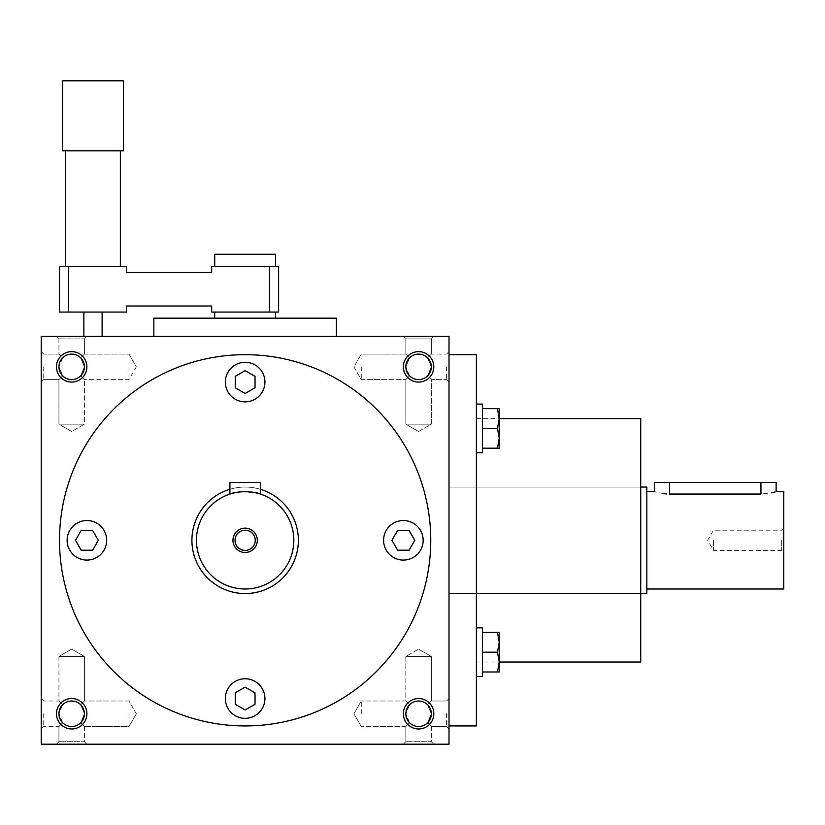 <?xml version="1.0" encoding="UTF-8"?>
<svg xmlns="http://www.w3.org/2000/svg" width="825" height="825" viewBox="0 0 825 825"><rect width="100%" height="100%" fill="white"/><g stroke="black" fill="none" stroke-linecap="round" stroke-linejoin="round"><path stroke-width="0.62" stroke-dasharray="4.12 3.09" d="M245.128 393.494L255.028 387.781L255.028 376.355L245.128 370.652L235.238 376.355L235.238 387.781L245.128 393.494L255.028 387.781L255.028 376.355L245.128 370.652L235.238 376.355L235.238 387.781L245.128 393.494L255.028 387.781L255.028 376.355L245.128 370.652L235.238 376.355L235.238 387.781L245.128 393.494M59.503 540.303A185.625 185.625 0 0 0 337.941 701.064A185.625 185.625 0 0 0 337.941 379.552A185.625 185.625 0 0 0 59.503 540.303A185.625 185.625 0 0 1 245.128 354.678A185.625 185.625 0 0 1 430.753 540.303A185.625 185.625 0 0 1 245.128 725.928A185.625 185.625 0 0 1 59.503 540.303A185.625 185.625 0 0 0 337.941 701.064A185.625 185.625 0 0 0 337.941 379.552A185.625 185.625 0 0 0 59.503 540.303M225.349 698.548A19.779 19.779 0 0 0 255.028 715.677A19.779 19.779 0 0 0 255.028 681.419A19.779 19.779 0 0 0 225.349 698.548A19.779 19.779 0 0 0 255.028 715.677A19.779 19.779 0 0 0 255.028 681.419A19.779 19.779 0 0 0 225.349 698.548A19.779 19.779 0 0 0 255.028 715.677A19.779 19.779 0 0 0 255.028 681.419A19.779 19.779 0 0 0 225.349 698.548M403.373 560.082A19.779 19.779 0 0 0 420.502 530.413A19.779 19.779 0 0 0 386.244 530.413A19.779 19.779 0 0 0 403.373 560.082A19.779 19.779 0 0 0 420.502 530.413A19.779 19.779 0 0 0 386.244 530.413A19.779 19.779 0 0 0 403.373 560.082A19.779 19.779 0 0 0 420.502 530.413A19.779 19.779 0 0 0 386.244 530.413A19.779 19.779 0 0 0 403.373 560.082M264.918 382.068A19.779 19.779 0 0 0 235.238 364.939A19.779 19.779 0 0 0 235.238 399.197A19.779 19.779 0 0 0 264.918 382.068A19.779 19.779 0 0 0 235.238 364.939A19.779 19.779 0 0 0 235.238 399.197A19.779 19.779 0 0 0 264.918 382.068A19.779 19.779 0 0 0 235.238 364.939A19.779 19.779 0 0 0 235.238 399.197A19.779 19.779 0 0 0 264.918 382.068M86.893 520.523A19.779 19.779 0 0 0 69.764 550.192A19.779 19.779 0 0 0 104.022 550.192A19.779 19.779 0 0 0 86.893 520.523A19.779 19.779 0 0 0 69.764 550.192A19.779 19.779 0 0 0 104.022 550.192A19.779 19.779 0 0 0 86.893 520.523A19.779 19.779 0 0 0 69.764 550.192A19.779 19.779 0 0 0 104.022 550.192A19.779 19.779 0 0 0 86.893 520.523M191.885 540.303A53.254 53.254 0 0 0 245.128 593.557A53.254 53.254 0 0 0 298.382 540.303A53.254 53.254 0 0 0 245.128 487.059A53.254 53.254 0 0 0 191.885 540.303A53.254 53.254 0 0 1 271.755 494.185A53.254 53.254 0 0 1 271.755 586.431A53.254 53.254 0 0 1 191.885 540.303A53.254 53.254 0 0 1 271.755 494.185A53.254 53.254 0 0 1 271.755 586.431A53.254 53.254 0 0 1 191.885 540.303M427.597 357.844L431.331 354.111L427.597 357.844L431.331 366.857L427.597 357.844L431.331 354.111L427.597 357.844C421.585 352.925 415.583 352.925 409.571 357.844C415.583 352.925 421.585 352.925 427.597 357.844L431.331 366.857L427.597 375.87L431.331 366.857L427.597 375.87L431.331 379.603L427.597 375.87C421.585 380.779 415.583 380.779 409.571 375.87C415.583 380.779 421.585 380.779 427.597 375.87L431.331 379.603L427.597 375.87L431.331 366.857L427.597 357.844C421.585 352.925 415.583 352.925 409.571 357.844L405.838 354.111L409.571 357.844L405.838 366.857L409.571 375.87L405.838 379.603L405.838 424.163L431.331 424.163L405.838 424.163L431.331 424.163L405.838 424.163L405.838 379.603L409.571 375.87C415.583 380.779 421.585 380.779 427.597 375.87C421.585 380.779 415.583 380.779 409.571 375.87L405.838 379.603L409.571 375.87C404.652 369.858 404.652 363.846 409.571 357.844C415.583 352.925 421.585 352.925 427.597 357.844M446.542 366.857L446.542 379.603L446.542 366.857M449.017 366.857L449.017 351.636L449.017 366.857M449.017 713.759L449.017 728.98L449.017 713.759M449.017 540.303L449.017 725.928L449.017 540.303M449.017 744.191L449.017 336.425L41.25 336.425L41.25 744.191L449.017 744.191M41.25 713.759L41.25 728.98L41.25 713.759M41.25 366.857L41.25 351.636L41.25 366.857M86.893 744.191L56.461 744.191L86.893 744.191L56.461 744.191L86.893 744.191L84.428 741.716L58.936 741.716L84.428 741.716L84.428 726.505L80.695 722.772L84.428 726.505L80.695 722.772L84.428 713.759L80.695 722.772C74.683 727.691 68.681 727.691 62.669 722.772L58.936 726.505L62.669 722.772C57.75 716.76 57.75 710.758 62.669 704.746L58.936 701.013L62.669 704.746L58.936 713.759L62.669 722.772C68.681 727.691 74.683 727.691 80.695 722.772L84.428 726.505L84.428 741.716L58.936 741.716L84.428 741.716L86.893 744.191M433.806 744.191L403.373 744.191L433.806 744.191L403.373 744.191L433.806 744.191L431.331 741.716L405.838 741.716L431.331 741.716L431.331 726.505L427.597 722.772L431.331 726.505L427.597 722.772L431.331 713.759L427.597 722.772C421.585 727.691 415.583 727.691 409.571 722.772L405.838 726.505L409.571 722.772C404.652 716.76 404.652 710.758 409.571 704.746L405.838 701.013L409.571 704.746L405.838 713.759L409.571 722.772C415.583 727.691 421.585 727.691 427.597 722.772L431.331 726.505L431.331 741.716L405.838 741.716L431.331 741.716L433.806 744.191M86.893 336.425L56.461 336.425L86.893 336.425L56.461 336.425L86.893 336.425L84.428 338.9L58.936 338.9L56.461 336.425L58.936 338.9L84.428 338.9L58.936 338.9L84.428 338.9L86.893 336.425M433.806 336.425L403.373 336.425L433.806 336.425L403.373 336.425L433.806 336.425L431.331 338.9L405.838 338.9L403.373 336.425L405.838 338.9L431.331 338.9L405.838 338.9L405.838 354.111L409.571 357.844L405.838 366.857A12.746 12.746 0 0 1 418.584 354.111A12.746 12.746 0 0 1 431.331 366.857A12.746 12.746 0 0 1 412.211 377.891A12.746 12.746 0 0 1 412.211 355.823A12.746 12.746 0 0 1 431.331 366.857A12.746 12.746 0 0 1 412.211 377.891A12.746 12.746 0 0 1 412.211 355.823A12.746 12.746 0 0 1 431.331 366.857A12.746 12.746 0 0 1 418.584 379.603A12.746 12.746 0 0 1 405.838 366.857L409.571 375.87C404.652 369.858 404.652 363.846 409.571 357.844L405.838 354.111L405.838 338.9L431.331 338.9L433.806 336.425M433.806 366.857A15.211 15.211 0 0 1 410.974 380.036A15.211 15.211 0 0 1 410.974 353.677A15.211 15.211 0 0 1 433.806 366.857M86.893 366.857A15.211 15.211 0 0 1 64.072 380.036A15.211 15.211 0 0 1 64.072 353.677A15.211 15.211 0 0 1 86.893 366.857M433.806 713.759A15.211 15.211 0 0 1 410.974 726.938A15.211 15.211 0 0 1 410.974 700.58A15.211 15.211 0 0 1 433.806 713.759M86.893 713.759A15.211 15.211 0 0 1 64.072 726.938A15.211 15.211 0 0 1 64.072 700.58A15.211 15.211 0 0 1 86.893 713.759M418.584 431.516L405.838 424.163L418.584 431.516L431.331 424.163L431.331 379.603L446.542 379.603L449.017 382.068L446.542 379.603L431.331 379.603L431.331 424.163L418.584 431.516M361.278 366.857L361.278 379.603L361.278 366.857M361.278 713.759L361.278 701.013L361.278 713.759M446.542 713.759L446.542 726.505L446.542 713.759M431.331 713.759L427.597 704.746L431.331 701.013L427.597 704.746L431.331 713.759A12.746 12.746 0 0 1 412.211 724.793A12.746 12.746 0 0 1 412.211 702.725A12.746 12.746 0 0 1 431.331 713.759A12.746 12.746 0 0 1 412.211 724.793A12.746 12.746 0 0 1 412.211 702.725A12.746 12.746 0 0 1 431.331 713.759L427.597 704.746C421.585 699.827 415.583 699.827 409.571 704.746L405.838 701.013L409.571 704.746L405.838 713.759A12.746 12.746 0 0 1 418.584 701.013A12.746 12.746 0 0 1 431.331 713.759A12.746 12.746 0 0 1 418.584 726.505A12.746 12.746 0 0 1 405.838 713.759L409.571 722.772L405.838 726.505L409.571 722.772C415.583 727.691 421.585 727.691 427.597 722.772C421.585 727.691 415.583 727.691 409.571 722.772C404.652 716.76 404.652 710.758 409.571 704.746C415.583 699.827 421.585 699.827 427.597 704.746C421.585 699.827 415.583 699.827 409.571 704.746C415.583 699.827 421.585 699.827 427.597 704.746L431.331 713.759L427.597 722.772L431.331 713.759M43.725 713.759L43.725 726.505L43.725 713.759M128.989 713.759L128.989 726.505L128.989 713.759M84.428 713.759L80.695 704.746L84.428 701.013L80.695 704.746L84.428 713.759A12.746 12.746 0 0 1 65.309 724.793A12.746 12.746 0 0 1 65.309 702.725A12.746 12.746 0 0 1 84.428 713.759A12.746 12.746 0 0 1 65.309 724.793A12.746 12.746 0 0 1 65.309 702.725A12.746 12.746 0 0 1 84.428 713.759L80.695 704.746C74.683 699.827 68.681 699.827 62.669 704.746L58.936 701.013L62.669 704.746L58.936 713.759A12.746 12.746 0 0 1 71.682 701.013A12.746 12.746 0 0 1 84.428 713.759A12.746 12.746 0 0 1 71.682 726.505A12.746 12.746 0 0 1 58.936 713.759L62.669 722.772L58.936 726.505L62.669 722.772C68.681 727.691 74.683 727.691 80.695 722.772C74.683 727.691 68.681 727.691 62.669 722.772C57.75 716.76 57.75 710.758 62.669 704.746C68.681 699.827 74.683 699.827 80.695 704.746C74.683 699.827 68.681 699.827 62.669 704.746C68.681 699.827 74.683 699.827 80.695 704.746L84.428 713.759L80.695 722.772L84.428 713.759M43.725 366.857L43.725 379.603L43.725 366.857M58.936 366.857L62.669 375.87L58.936 379.603L62.669 375.87C57.75 369.858 57.75 363.846 62.669 357.844L58.936 354.111L62.669 357.844L58.936 366.857L62.669 375.87C57.75 369.858 57.75 363.846 62.669 357.844L58.936 354.111L62.669 357.844L58.936 366.857A12.746 12.746 0 0 1 71.682 354.111A12.746 12.746 0 0 1 84.428 366.857A12.746 12.746 0 0 1 65.309 377.891A12.746 12.746 0 0 1 65.309 355.823A12.746 12.746 0 0 1 84.428 366.857A12.746 12.746 0 0 1 65.309 377.891A12.746 12.746 0 0 1 65.309 355.823A12.746 12.746 0 0 1 84.428 366.857L80.695 357.844C74.683 352.925 68.681 352.925 62.669 357.844C68.681 352.925 74.683 352.925 80.695 357.844C74.683 352.925 68.681 352.925 62.669 357.844C68.681 352.925 74.683 352.925 80.695 357.844L84.428 354.111L80.695 357.844L84.428 366.857A12.746 12.746 0 0 1 71.682 379.603A12.746 12.746 0 0 1 58.936 366.857M128.989 366.857L128.989 379.603L128.989 366.857M62.669 375.87L58.936 379.603L62.669 375.87C68.681 380.779 74.683 380.779 80.695 375.87C74.683 380.779 68.681 380.779 62.669 375.87C68.681 380.779 74.683 380.779 80.695 375.87L84.428 366.857L80.695 357.844L84.428 366.857L80.695 375.87C74.683 380.779 68.681 380.779 62.669 375.87M84.428 656.452L58.936 656.452L84.428 656.452L58.936 656.452L84.428 656.452L84.428 701.013L80.695 704.746L84.428 701.013L84.428 656.452L71.682 649.1L84.428 656.452M58.936 726.505L58.936 741.716L56.461 744.191L58.936 741.716L58.936 726.505L43.725 726.505L41.25 728.98L43.725 726.505L58.936 726.505M431.331 656.452L405.838 656.452L431.331 656.452L405.838 656.452L431.331 656.452L431.331 701.013L427.597 704.746L431.331 701.013L431.331 656.452L418.584 649.1L431.331 656.452M405.838 726.505L405.838 741.716L403.373 744.191L405.838 741.716L405.838 726.505L361.278 726.505L405.838 726.505M298.382 540.303A53.254 53.254 0 0 1 218.512 586.431A53.254 53.254 0 0 1 218.512 494.185A53.254 53.254 0 0 1 298.382 540.303A53.254 53.254 0 0 0 218.512 494.185A53.254 53.254 0 0 0 218.512 586.431A53.254 53.254 0 0 0 298.382 540.303M476.407 354.678L476.407 725.928M640.726 418.584L640.726 662.032M409.076 530.413L397.66 530.413L391.947 540.303L397.66 550.192L409.076 550.192L414.789 540.303L409.076 530.413L397.66 530.413L391.947 540.303L397.66 550.192L409.076 550.192L414.789 540.303L409.076 530.413L397.66 530.413L391.947 540.303L397.66 550.192L409.076 550.192L414.789 540.303L409.076 530.413M81.19 550.192L92.606 550.192L98.319 540.303L92.606 530.413L81.19 530.413L75.477 540.303L81.19 550.192L92.606 550.192L98.319 540.303L92.606 530.413L81.19 530.413L75.477 540.303L81.19 550.192L92.606 550.192L98.319 540.303L92.606 530.413L81.19 530.413L75.477 540.303L81.19 550.192M255.028 704.251L255.028 692.835L245.128 687.122L235.238 692.835L235.238 704.251L245.128 709.964L255.028 704.251L255.028 692.835L245.128 687.122L235.238 692.835L235.238 704.251L245.128 709.964L255.028 704.251L255.028 692.835L245.128 687.122L235.238 692.835L235.238 704.251L245.128 709.964L255.028 704.251M71.682 431.516L58.936 424.163L84.428 424.163L58.936 424.163L84.428 424.163L84.428 379.603L80.695 375.87L84.428 379.603L80.695 375.87L84.428 379.603L84.428 424.163L58.936 424.163L58.936 379.603L58.936 424.163L71.682 431.516L84.428 424.163L71.682 431.516M58.936 338.9L58.936 354.111L43.725 354.111L41.25 351.636L43.725 354.111L58.936 354.111L58.936 338.9M431.331 354.111L431.331 338.9L431.331 354.111L446.542 354.111L449.017 351.636L446.542 354.111L431.331 354.111M80.695 357.844L84.428 354.111L80.695 357.844M84.428 354.111L84.428 338.9L84.428 354.111L128.989 354.111L84.428 354.111M405.838 656.452L405.838 701.013L361.278 701.013L405.838 701.013L405.838 656.452L418.584 649.1L405.838 656.452M58.936 656.452L58.936 701.013L43.725 701.013L41.25 698.548L43.725 701.013L58.936 701.013L58.936 656.452L71.682 649.1L58.936 656.452M713.512 540.303L713.512 550.419L713.512 540.303M781.688 540.303L781.688 550.419L781.688 540.303M776.139 482.491L654.421 482.491M783.75 588.998L783.75 491.618M646.81 593.557L646.81 487.059M669.632 482.491L669.632 494.062L666.641 493.958M663.795 493.69L654.421 491.618M669.632 494.062L760.928 494.062L771.684 492.824M776.139 491.618L774.984 491.968M783.75 540.303L783.75 552.482L783.75 540.303M497.465 632.414L499.228 642.304L497.465 652.193L499.228 662.083L499.228 671.983L499.228 632.414L499.228 662.083L497.465 671.983L499.228 671.983L497.465 671.983L499.228 662.083L497.465 652.193L499.228 642.304L497.465 632.414L499.228 632.414L497.465 632.414L499.228 642.304L497.465 652.193L499.228 662.083L499.228 632.414L482.491 632.414L482.491 652.193L497.465 652.193L482.491 652.193L482.491 632.414L497.465 632.414L482.491 632.414L482.491 676.541L482.491 627.856L482.491 671.983L482.491 652.193L497.465 652.193M476.407 652.193L476.407 676.541L476.407 652.193M482.491 652.193L482.491 671.983L497.465 671.983L482.491 671.983L482.491 632.414M497.465 408.633L499.228 418.522L497.465 428.412L499.228 438.302L499.228 448.192L499.228 408.633L499.228 438.302L497.465 448.192L499.228 448.192L497.465 448.192L499.228 438.302L497.465 428.412L499.228 418.522L497.465 408.633L499.228 408.633L497.465 408.633L499.228 418.522L497.465 428.412L499.228 438.302L499.228 408.633L482.491 408.633L482.491 428.412L497.465 428.412L482.491 428.412L482.491 408.633L497.465 408.633L482.491 408.633L482.491 452.76L482.491 404.075L482.491 448.192L482.491 428.412L497.465 428.412M476.407 428.412L476.407 452.76L476.407 428.412M482.491 428.412L482.491 448.192L497.465 448.192L482.491 448.192L482.491 408.633M499.228 448.192L499.228 438.302L497.465 448.192L499.228 448.192M476.407 452.76L482.491 452.76L482.491 404.075L476.407 404.075M482.491 448.192L497.465 448.192M499.228 671.983L499.228 662.083L497.465 671.983L499.228 671.983M476.407 676.541L482.491 676.541L482.491 627.856L476.407 627.856M482.491 671.983L497.465 671.983M235.022 540.303A10.117 10.117 0 0 1 250.192 531.548A10.117 10.117 0 0 1 250.192 549.068A10.117 10.117 0 0 1 235.022 540.303A10.117 10.117 0 0 1 250.192 531.548A10.117 10.117 0 0 1 250.192 549.068A10.117 10.117 0 0 1 235.022 540.303M229.917 494.062L229.917 482.491L229.917 494.062C228.989 491.391 261.298 491.401 260.349 494.062L260.349 482.491L260.349 494.062L260.349 482.491L229.917 482.491L260.349 482.491L229.917 482.491L229.917 494.062C228.968 491.401 261.278 491.391 260.349 494.062C261.298 491.401 228.989 491.391 229.917 494.062L242.148 491.71L259.174 493.69M196.443 540.303A48.685 48.685 0 0 1 269.476 498.145A48.685 48.685 0 0 1 269.476 582.471A48.685 48.685 0 0 1 196.443 540.303A48.685 48.685 0 0 1 269.476 498.145A48.685 48.685 0 0 1 269.476 582.471A48.685 48.685 0 0 1 196.443 540.303M232.959 540.303A12.169 12.169 0 0 1 251.223 529.763A12.169 12.169 0 0 1 251.223 550.852A12.169 12.169 0 0 1 232.959 540.303M255.245 540.303A10.117 10.117 0 0 0 240.075 531.548A10.117 10.117 0 0 0 240.075 549.068A10.117 10.117 0 0 0 255.245 540.303M293.824 540.303A48.685 48.685 0 0 0 220.791 498.145A48.685 48.685 0 0 0 220.791 582.471A48.685 48.685 0 0 0 293.824 540.303M260.349 489.277A53.254 53.254 0 0 0 229.917 489.277M269.476 312.077L269.476 266.434L278.603 266.434L278.603 312.077L211.664 312.077L211.664 305.993L126.452 305.993L126.452 312.077L59.503 312.077L59.503 266.434L68.64 266.434L68.64 312.077M245.128 266.434L275.56 266.434L245.128 266.434M269.476 266.434L211.664 266.434L211.664 272.518L126.452 272.518L126.452 266.434L68.64 266.434M245.128 312.077L275.56 312.077L245.128 312.077M92.977 266.434L120.367 266.434L92.977 266.434M92.977 312.077L102.114 312.077L92.977 312.077M92.977 150.8L120.367 150.8L92.977 150.8M62.556 150.8L123.41 150.8M62.556 80.809L123.41 80.809M92.977 336.425L102.114 336.425L92.977 336.425M214.706 254.265L275.56 254.265M245.128 318.161L275.56 318.161L245.128 318.161M153.842 318.161L336.425 318.161M245.128 336.425L336.425 336.425L245.128 336.425M760.928 482.491L760.928 494.062M353.925 366.857L361.278 379.603L405.838 379.603L361.278 379.603L353.925 366.857L361.278 354.111L405.838 354.111L361.278 354.111L353.925 366.857M353.925 713.759L361.278 726.505L353.925 713.759L361.278 701.013L353.925 713.759M446.542 726.505L449.017 728.98L446.542 726.505L431.331 726.505L446.542 726.505M446.542 701.013L449.017 698.548L446.542 701.013L431.331 701.013L446.542 701.013M136.342 713.759L128.989 701.013L84.428 701.013L128.989 701.013L136.342 713.759L128.989 726.505L84.428 726.505L128.989 726.505L136.342 713.759M43.725 379.603L41.25 382.068L43.725 379.603L58.936 379.603L43.725 379.603M136.342 366.857L128.989 354.111L136.342 366.857L128.989 379.603L84.428 379.603L128.989 379.603L136.342 366.857M449.017 593.557L640.726 593.557L449.017 593.557M449.017 487.059L640.726 487.059L449.017 487.059M476.407 662.032L499.228 662.032M476.407 418.584L499.228 418.584M783.75 528.134L781.688 530.197L713.512 530.197L707.675 540.303L713.512 550.419L781.688 550.419L783.75 552.482"/><path stroke-width="1.24" d="M449.017 336.425L449.017 744.191L41.25 744.191L41.25 336.425L449.017 336.425M433.806 366.857A15.211 15.211 0 0 1 410.974 380.036A15.211 15.211 0 0 1 410.974 353.677A15.211 15.211 0 0 1 433.806 366.857M86.893 366.857A15.211 15.211 0 0 1 64.072 380.036A15.211 15.211 0 0 1 64.072 353.677A15.211 15.211 0 0 1 86.893 366.857M433.806 713.759A15.211 15.211 0 0 1 410.974 726.938A15.211 15.211 0 0 1 410.974 700.58A15.211 15.211 0 0 1 433.806 713.759M86.893 713.759A15.211 15.211 0 0 1 64.072 726.938A15.211 15.211 0 0 1 64.072 700.58A15.211 15.211 0 0 1 86.893 713.759M449.017 725.928L476.407 725.928L476.407 354.678L449.017 354.678M499.228 662.032L640.726 662.032L640.726 418.584L499.228 418.584M225.349 698.548A19.779 19.779 0 0 0 255.028 715.677A19.779 19.779 0 0 0 255.028 681.419A19.779 19.779 0 0 0 225.349 698.548M403.373 560.082A19.779 19.779 0 0 0 420.502 530.413A19.779 19.779 0 0 0 386.244 530.413A19.779 19.779 0 0 0 403.373 560.082M264.918 382.068A19.779 19.779 0 0 0 235.238 364.939A19.779 19.779 0 0 0 235.238 399.197A19.779 19.779 0 0 0 264.918 382.068M86.893 520.523A19.779 19.779 0 0 0 69.764 550.192A19.779 19.779 0 0 0 104.022 550.192A19.779 19.779 0 0 0 86.893 520.523M59.503 540.303A185.625 185.625 0 0 0 337.941 701.064A185.625 185.625 0 0 0 337.941 379.552A185.625 185.625 0 0 0 59.503 540.303M92.606 550.192L81.19 550.192L75.477 540.303L81.19 530.413L92.606 530.413L98.319 540.303L92.606 550.192M255.028 692.835L255.028 704.251L245.128 709.964L235.238 704.251L235.238 692.835L245.128 687.122L255.028 692.835M409.076 530.413L414.789 540.303L409.076 550.192L397.66 550.192L391.947 540.303L397.66 530.413L409.076 530.413M235.238 376.355L245.128 370.652L255.028 376.355L255.028 387.781L245.128 393.494L235.238 387.781L235.238 376.355M431.331 366.857A12.746 12.746 0 0 1 412.211 377.891A12.746 12.746 0 0 1 412.211 355.823A12.746 12.746 0 0 1 431.331 366.857M84.428 366.857A12.746 12.746 0 0 1 65.309 377.891A12.746 12.746 0 0 1 65.309 355.823A12.746 12.746 0 0 1 84.428 366.857M431.331 713.759A12.746 12.746 0 0 1 412.211 724.793A12.746 12.746 0 0 1 412.211 702.725A12.746 12.746 0 0 1 431.331 713.759M84.428 713.759A12.746 12.746 0 0 1 65.309 724.793A12.746 12.746 0 0 1 65.309 702.725A12.746 12.746 0 0 1 84.428 713.759M646.81 491.618L654.421 491.618L654.421 482.491L776.139 482.491L776.139 491.618L783.75 491.618L783.75 588.998L646.81 588.998M666.641 493.958L663.795 493.69M669.632 482.491L669.632 494.062C650.007 491.391 650.007 491.391 669.632 494.062L760.928 494.062C780.563 491.391 780.563 491.391 760.928 494.062L760.928 482.491M774.984 491.968L771.684 492.824M640.726 487.059L646.81 487.059L646.81 593.557L640.726 593.557M499.228 438.302L499.228 448.192L497.465 448.192L499.228 438.302L497.465 428.412L499.228 418.522L499.228 438.302M499.228 408.633L499.228 418.522L497.465 408.633L499.228 408.633M476.407 404.075L482.491 404.075L482.491 452.76L476.407 452.76M482.491 448.192L497.465 448.192M482.491 428.412L497.465 428.412M482.491 408.633L497.465 408.633M499.228 662.083L499.228 671.983L497.465 671.983L499.228 662.083L497.465 652.193L499.228 642.304L499.228 662.083M499.228 632.414L499.228 642.304L497.465 632.414L499.228 632.414M476.407 627.856L482.491 627.856L482.491 676.541L476.407 676.541M482.491 671.983L497.465 671.983M482.491 652.193L497.465 652.193M482.491 632.414L497.465 632.414M255.245 540.303A10.117 10.117 0 0 0 240.075 531.548A10.117 10.117 0 0 0 240.075 549.068A10.117 10.117 0 0 0 255.245 540.303M229.917 494.062L229.917 482.491L260.349 482.491L260.349 494.062L259.174 493.69M293.824 540.303A48.685 48.685 0 0 0 220.791 498.145A48.685 48.685 0 0 0 220.791 582.471A48.685 48.685 0 0 0 293.824 540.303M257.307 540.303A12.169 12.169 0 0 0 239.044 529.763A12.169 12.169 0 0 0 239.044 550.852A12.169 12.169 0 0 0 257.307 540.303M229.917 489.277A53.254 53.254 0 0 0 250.264 593.309A53.254 53.254 0 0 0 260.349 489.277M278.603 266.434L278.603 312.077L269.476 312.077L269.476 266.434L278.603 266.434M68.64 266.434L68.64 312.077L59.503 312.077L59.503 266.434L126.452 266.434L126.452 272.518L211.664 272.518L211.664 266.434L269.476 266.434M68.64 312.077L126.452 312.077L126.452 305.993L211.664 305.993L211.664 312.077L269.476 312.077M92.977 150.8L62.556 150.8L62.556 80.809L123.41 80.809L123.41 150.8L92.977 150.8M275.56 266.434L275.56 254.265L214.706 254.265L214.706 266.434M336.425 336.425L336.425 318.161L153.842 318.161L153.842 336.425M120.367 266.434L120.367 150.8M65.598 266.434L65.598 150.8M102.114 336.425L102.114 312.077M83.851 336.425L83.851 312.077M275.56 318.161L275.56 312.077M214.706 318.161L214.706 312.077"/></g></svg>
